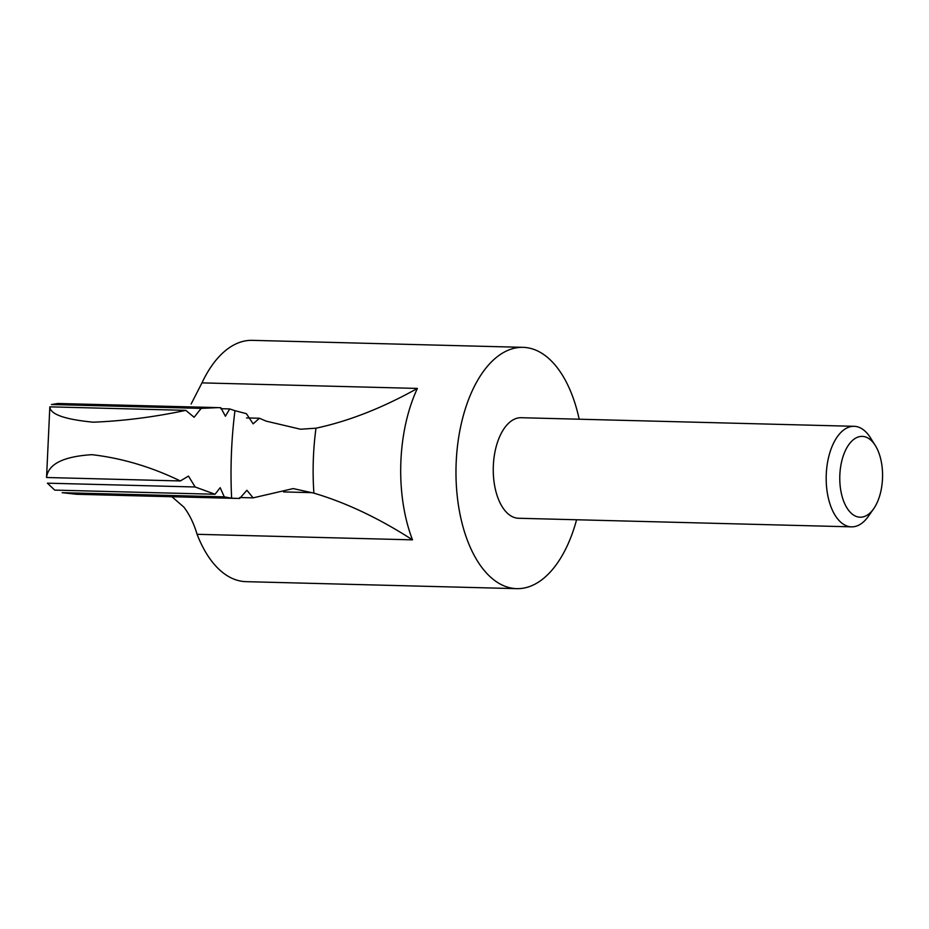<?xml version="1.0" encoding="UTF-8"?>
<svg xmlns="http://www.w3.org/2000/svg" width="929" height="929" viewBox="0 0 929 929"><rect width="100%" height="100%" fill="white"/><g stroke="black" fill="none" stroke-linecap="round" stroke-linejoin="round"><path stroke-width="1.39" d="M246.58 417.922L259.423 418.247L266.135 421.127L300.566 429.233L315.988 428.188C348.584 421.232 382.376 407.982 417.388 388.427A120.689 63.846 91.5 0 0 412.499 539.854C379.09 518.301 346.215 502.728 313.897 493.136L293.216 488.584L253.118 497.863L246.917 490.28L239.647 498.455L231.623 498.199L224.284 496.864L220.173 487.679L215.063 494.251L195.136 486.982L188.482 476.089L180.342 480.955C151.264 466.869 121.769 458.113 91.878 454.676C63.253 456.499 48.145 464.105 46.555 477.506L180.342 480.955M239.728 497.526L253.118 497.863M858.64 517.07A40.423 21.379 91.5 0 0 873.678 508.732A40.423 21.379 91.5 0 0 875.315 445.537A40.423 21.379 91.5 0 0 841.639 461.608A40.423 21.379 91.5 0 0 858.64 517.07M875.315 445.537L870.392 437.698A50.294 26.604 91.5 0 0 854.099 426.306A50.294 26.604 91.5 0 0 826.276 474.138A50.294 26.604 91.5 0 0 849.652 526.685A50.294 26.604 91.5 0 0 851.51 526.848A50.294 26.604 91.5 0 0 868.371 516.315L873.678 508.732M851.51 526.848L518.579 518.266A50.294 26.604 -88.5 0 1 516.721 518.092A50.294 26.604 -88.5 0 1 493.345 465.545A50.294 26.604 -88.5 0 1 521.169 417.713L854.099 426.306M579.185 419.211A120.689 63.846 91.5 0 0 522.981 347.341A120.689 63.846 91.5 0 0 456.197 462.131A120.689 63.846 91.5 0 0 512.309 588.231A120.689 63.846 91.5 0 0 516.756 588.649A120.689 63.846 91.5 0 0 576.595 519.764M516.756 588.649L246.069 581.659A120.689 63.846 -88.5 0 1 241.621 581.252A120.689 63.846 -88.5 0 1 197.087 534.303L412.499 539.854M191.142 403.999L201.976 382.876A120.689 63.846 -88.5 0 1 252.293 340.351L522.981 347.341M171.9 496.736L183.919 507.141C189.551 514.596 193.94 523.642 197.087 534.303M49.829 406.844C50.189 414.288 64.658 419.409 93.248 422.196C123.615 420.965 154.469 417.016 185.8 410.351L49.829 406.844L46.555 477.506M201.152 408.388L218.094 407.622L57.981 403.488L51.432 404.521L201.152 408.388L194.115 417.272L185.8 410.351M220.858 408.702L229.718 408.934L225.399 416.227L220.858 407.738L218.094 407.622M229.718 408.934L234.956 410.688A268.934 142.265 91.5 0 0 231.623 498.199M259.423 418.247L253.141 423.856L246.382 413.66L234.956 410.688M195.136 486.982L47.402 483.173L54.706 490.106L215.063 494.251M236.465 498.408L76.457 494.274L62.185 492.684L224.284 496.864M201.976 382.876L417.388 388.427M283.45 491.917L311.772 492.649M315.988 428.188A170.994 90.45 91.5 0 0 313.897 493.136"/></g></svg>
